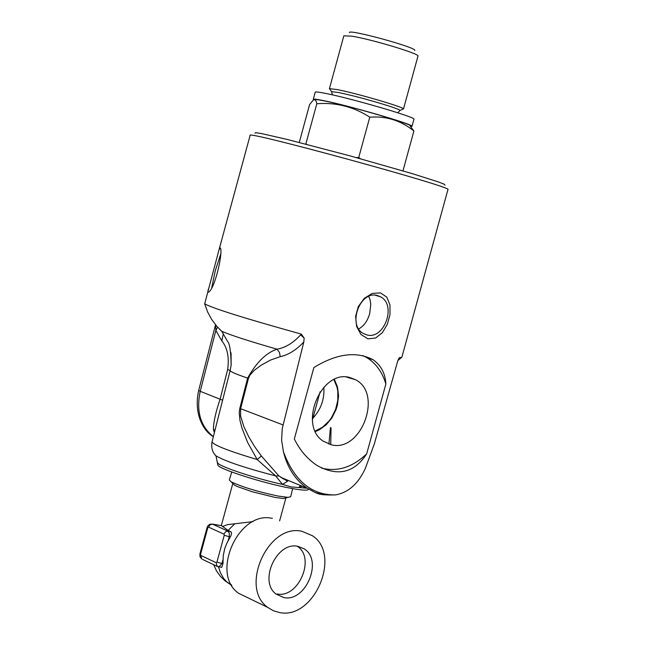 <?xml version="1.0" encoding="UTF-8"?>
<svg xmlns="http://www.w3.org/2000/svg" width="645" height="645" viewBox="0 0 645 645"><rect width="100%" height="100%" fill="white"/><g stroke="black" fill="none" stroke-linecap="round" stroke-linejoin="round"><path stroke-width="0.97" d="M401.843 357.322L399.336 357.669L397.901 360.426L374.293 444.034L365.368 468.302C358.41 483.629 348.502 492.498 335.65 494.909C311.833 495.376 294.434 481.017 283.453 451.839L281.599 440.204L282.244 428.635L303.811 341.979L304.158 338.109L301.271 334.086C244.971 318.453 212.769 308.358 204.683 303.819L218.84 250.47L220.05 247.793C223.775 249.107 215.422 287.872 208.738 292.096L207.746 292.258L208.335 289.113M218.832 250.486L250.115 135.41C243.721 129.814 454.548 187.485 447.953 189.533L447.944 189.574M380.477 292.894L386.807 297.16L389.959 304.883L389.999 314.599L387.347 324.25L382.316 332.747L375.584 338.053L367.884 338.835L360.958 334.489L356.58 326.418L355.613 316.356L358.289 306.601L364.28 298.321L372.221 293.402L380.477 292.894M366.699 453.822C354.323 472.93 337.746 476.808 316.977 465.456C307.294 458.934 299.748 450.089 294.338 438.939L313.881 367.521C336.674 353.573 356.427 350.993 373.132 359.765C381.106 365.449 385.347 373.544 385.863 384.041L366.699 453.822C352.501 467.327 337.464 472.084 321.605 468.109M323.83 387.185C324.637 399.061 320.984 409.406 312.881 418.202L312.39 419.847M358.701 328.91C363.925 326.056 367.586 320.944 369.682 313.575L370.778 304.238L369.988 299.449L368.706 296.402M313.881 99.943L313.268 99.346C313.422 98.822 316.848 99.241 323.524 100.596C349.574 105.764 414.791 124.783 411.97 126.356L410.526 126.557M314.825 99.838C314.752 99.241 318.066 99.628 324.774 100.991C351.565 106.304 418.105 125.944 410.091 126.114M313.276 99.314L315.212 92.219C315.381 91.655 318.807 92.041 325.491 93.38C351.573 98.435 416.783 117.527 413.929 119.22L413.913 119.26M414.711 50.512C418.5 47.956 346.945 28.38 349.501 32.677M410.776 126.815L413.897 131.016C401.021 120.551 386.315 115.931 369.77 117.164C353.581 106.715 335.932 102.249 316.808 103.756C316.066 99.757 314.687 98.758 312.656 100.773L309.6 104.571L299.272 142.456M305.666 144.085L307.02 144.432M356.258 157.582L358.741 157.485L360.466 158.743M316.808 103.756L305.907 143.746M369.77 117.164L358.741 157.485M329.393 88.736L343.833 35.822L351.791 36.16C371.633 39.305 420.274 53.986 417.976 56.099L417.968 56.139M329.958 89.316L329.498 88.647L337.214 89.591C356.161 93.203 403.133 106.893 403.407 108.868L402.601 109.247M413.897 131.016L402.996 170.764M231.757 472.011L229.306 479.985L231.176 481.815C242.222 487.04 257.919 491.788 278.277 496.078L287.968 497.351L290.669 496.771L292.628 488.612M297.216 546.226L297.514 546.436C315.736 558.223 298.401 598.584 277.044 593.972M212.39 524.079L221.517 525.675L228.088 530.408L230.958 531.746L231.571 532.907L231.039 535.511L226.903 543.098L224.734 548.54L223.267 555.506L222.968 563.698L221.703 567.358L221.042 567.253M283.824 597.601L275.899 593.981C258.5 581.024 276.882 541.276 297.877 546.323L304.037 548.774C323.371 560.086 305.907 602.341 283.824 597.601M253.09 521.603L227.387 524.667L222.404 526.546M285.88 497.9L283.51 498.521L275.125 497.432L252.26 491.748L237.755 486.693L234.433 485.096L231.176 481.815M279.72 612.581L273.432 610.791L267.812 607.445C239.037 587.732 268.239 522.974 301.989 531.319L312.438 535.745C341.89 554.563 314.228 619.764 279.72 612.581M248.269 597.971L238.626 593.303C210.012 573.744 238.819 510.058 272.351 518.403M211.778 287.468L215.269 270.763L220.655 254.34M377.502 295.571L380.558 296.813C396.941 305.004 384.17 340.189 366.731 334.876L363.32 333.481C347.099 325.056 360.241 289.976 377.502 295.571M445.042 185.163L444.332 184.268L438.535 181.995L412.752 173.779L350.122 155.897L287.436 139.497L261.572 133.579L255.718 132.668L254.96 133.16M333.9 379.639L337.021 387.202L337.819 391.442L337.786 400.392L335.618 409.373L331.506 417.637L328.813 421.29L322.436 427.256L315.171 431.029M331.385 444.816L323.064 441.091C297.925 424.853 321.492 369.053 349.832 377.527L355.443 379.695C383.251 393.329 361.345 452.734 331.385 444.816M315.405 431.545L319.154 429.901L326.112 424.886L331.901 417.904L336.061 409.535L337.424 405.036L338.561 395.869L337.529 387.089L334.4 379.405M385.863 384.041C382.364 372.221 376.051 363.433 366.916 357.693L362.853 355.556M217.736 464.618L217.849 465.118C218.816 469.012 263.499 483.282 290.323 488.192C300.183 490.031 306.085 490.563 308.012 489.789L308.471 489.305M301.271 334.086L300.635 334.86L304.158 338.109M300.635 334.86C293.354 342.89 285.485 347.671 277.028 349.203L279.446 352.46L280.244 356.653C288.42 354.887 296.281 349.993 303.811 341.979M398.771 358.459L399.537 357.588M215.688 324.959L215.865 330.433L221.824 340.907L223.315 333.65M217.631 327.2L215.865 330.433L200.224 391.313L198.676 390.459L215.543 324.782M221.824 340.907C227.387 347.703 229.338 357.209 227.677 369.408L230.136 370.585L231.136 365.264L231.063 353.549M227.677 369.408L220.179 398.941C215.785 411.881 213.527 421.967 213.398 429.183L214.89 430.618M219.622 411.97L230.136 370.585C230.442 371.738 236.272 374.245 247.64 378.107L248.454 378.389L249.938 375.084L254.17 370.399L261.064 365.255L270.578 360.031L280.244 356.653M213.398 429.183L214.358 432.714M328.926 444.155L330.401 427.554M219.55 329.2L221.719 331.248C230.072 334.981 248.502 340.963 277.028 349.203C266.248 352.726 256.444 362.361 247.64 378.107L239.803 408.374L239.222 412.469L239.964 420.443L241.915 427.933L247.599 442.414L257.186 459.538L275.673 475.905C245.6 468.101 225.71 461.433 215.994 455.902L214.527 454.169M220.001 410.454L212.06 441.76C213.253 444.977 228.298 450.903 257.186 459.538L261.37 455.991L254.59 446.542L248.688 436.673L243.842 426.538L240.569 416.041L240.617 408.672L248.454 378.389M275.673 475.913L279.003 476.01L261.37 455.991M275.681 475.913L282.478 484.403L287.678 481.146L279.003 476.01M217.454 462.239L217.462 462.546C217.252 465.787 253.92 478.163 282.478 484.403L291.097 486.919L298.982 487.547L300.36 485.435M331.062 427.812L330.732 444.671M307.23 488.265L298.982 487.547L302.287 486.233M283.453 451.839C287.388 467.835 295.346 479.993 307.318 488.297L315.171 492.506L323.314 494.788M331.828 92.162L331.554 91.646L338.722 92.549C353.428 95.686 369.682 100.023 387.484 105.554C395.119 108.005 399.328 109.626 400.118 110.4L399.569 110.747M223.968 534.157L224.242 535.285L216.93 562.069L216.172 562.714L200.821 555.442L201.732 559.005L199.934 556.595L199.926 553.837L200.555 554.321L207.795 527.779L207.158 527.32L207.819 525.86L209.786 524.24L212.423 524.095L210.085 524.772L208.545 527.126L223.968 534.157L225.516 531.778L227.862 531.093L212.423 524.095L221.517 525.675M207.795 527.779L208.545 527.126M224.242 535.285L229.249 536.737L229.346 533.23L227.862 531.093L230.684 531.577M228.233 540.446L229.249 536.737L230.281 536.914M216.93 562.069L221.928 563.528L222.944 559.82M218.212 566.794L218.978 566.923L221.928 563.528L222.968 563.698M216.172 562.714L217.083 566.302L218.131 566.762M221.703 567.358L217.083 566.302L202.619 559.425M200.821 555.442L200.555 554.321M231.821 585.483L227.25 582.379L223.662 578.492L220.276 572.462L218.558 566.899M228.088 530.408L234.732 523.845M213.358 436.641C200.426 426.321 196.048 411.212 200.224 391.313L222.614 400.206M239.803 408.374L283.026 424.926M447.953 189.533L401.827 357.378M320.105 391.813L312.744 418.71M413.929 119.22L411.97 126.356M403.48 109.037L417.976 56.099M397.723 112.754L400.118 110.4L403.407 108.868M332.449 94.871L331.554 91.646L329.498 88.647M296.974 546.194L297.514 546.436M199.926 553.837L207.158 527.32M297.587 546.275L304.037 548.774M231.378 584.717L225.46 581.201L220.501 576.461L216.518 570.889L213.64 564.673M283.51 498.521L287.968 497.351M279.616 520.878L285.864 498.029M221.308 525.635L232.789 483.548M267.812 607.445L238.626 593.303M220.38 248.454L219.993 247.769M380.558 296.813L375.188 295.2M346.309 377.027L355.443 379.695M373.132 359.765L366.916 357.693M231.136 365.264C230.878 351.461 229.717 343.543 227.637 341.511L221.719 331.248L216.704 326.16L211.673 319.444L207.609 311.93L204.683 303.819M397.812 360.676L401.295 357.604M231.103 365.392L230.918 352.597M219.663 411.792L219.953 410.631M213.358 436.649C204.594 432.053 193.194 415.106 198.676 390.459M215.97 455.886C212.382 452.371 211.076 447.678 212.052 441.809M287.299 481.041L280.922 477.429L307.318 488.305C317.767 493.336 315.856 495.36 335.65 494.909M215.994 455.902L217.849 465.118M308.616 489.144L308.012 489.789"/></g></svg>
